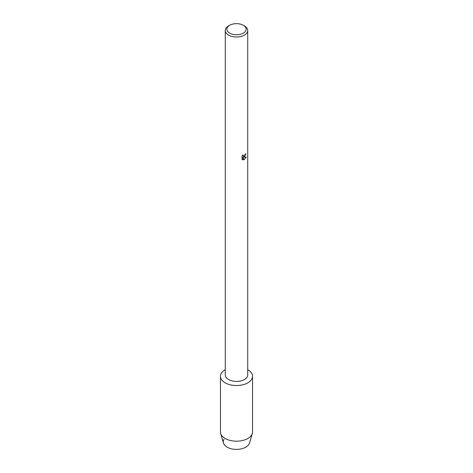 <?xml version="1.0" encoding="UTF-8"?>
<svg xmlns="http://www.w3.org/2000/svg" width="473" height="473" viewBox="0 0 473 473"><rect width="100%" height="100%" fill="white"/><g stroke="black" fill="none" stroke-linecap="round" stroke-linejoin="round"><path stroke-width="0.71" d="M252.541 376.272A16.041 9.259 180 0 1 247.84 382.823A16.041 9.259 180 0 0 247.728 369.661A16.041 9.259 180 0 1 252.541 376.272L252.541 431.938A16.041 9.259 180 0 1 252.322 433.463L249.549 443.018A13.232 7.639 180 0 1 245.859 447.162A13.232 7.639 180 0 1 229.452 448.221A13.232 7.639 180 0 1 224.019 439.222M243.305 25.276L244.44 25.932A11.228 6.48 180 0 1 247.728 30.514L247.728 374.947A11.228 6.48 180 0 1 244.44 379.535A11.228 6.48 180 0 1 232.202 380.936A11.228 6.48 180 0 1 225.272 374.947L225.272 30.514A11.228 6.48 180 0 1 228.56 25.932L229.695 25.276A9.626 5.558 180 0 1 243.305 25.276A9.626 5.558 180 0 1 243.305 33.134A9.626 5.558 180 0 1 229.695 33.134A9.626 5.558 180 0 1 229.695 25.276L228.56 25.932M247.84 382.823A16.041 9.259 180 0 1 225.16 382.823A16.041 9.259 180 0 1 225.16 369.726A16.041 9.259 180 0 1 225.272 369.661A16.041 9.259 180 0 0 225.16 369.726A16.041 9.259 180 0 0 220.459 376.272A16.041 9.259 180 0 0 230.363 384.827A16.041 9.259 180 0 0 247.84 382.823M244.44 156.87L243.477 157.237L246.273 157.071L243.967 159.874L242.933 157.267L242.933 159.904L242.028 159.377L242.028 156.12L243.069 154.789L243.311 156.208L244.44 155.995L245.28 154.157A11.228 6.48 0 0 0 245.913 153.648L244.44 156.87M247.728 30.514A11.228 6.48 180 0 1 244.44 35.103A11.228 6.48 180 0 1 232.202 36.504A11.228 6.48 180 0 1 225.272 30.514M245.854 153.701L243.477 157.237M243.288 156.191L242.956 154.908M242.424 159.697L242.874 159.874L242.933 157.267M243.95 159.833L246.197 157.089M252.322 433.463A16.041 9.259 180 0 1 247.84 438.483A16.041 9.259 180 0 1 231.61 440.753A16.041 9.259 180 0 1 220.678 433.463A16.041 9.259 180 0 1 220.459 431.938L220.459 376.272M245.859 447.162A13.232 7.639 180 0 1 232.468 449.037A13.232 7.639 180 0 1 223.451 443.018L220.678 433.463"/></g></svg>
